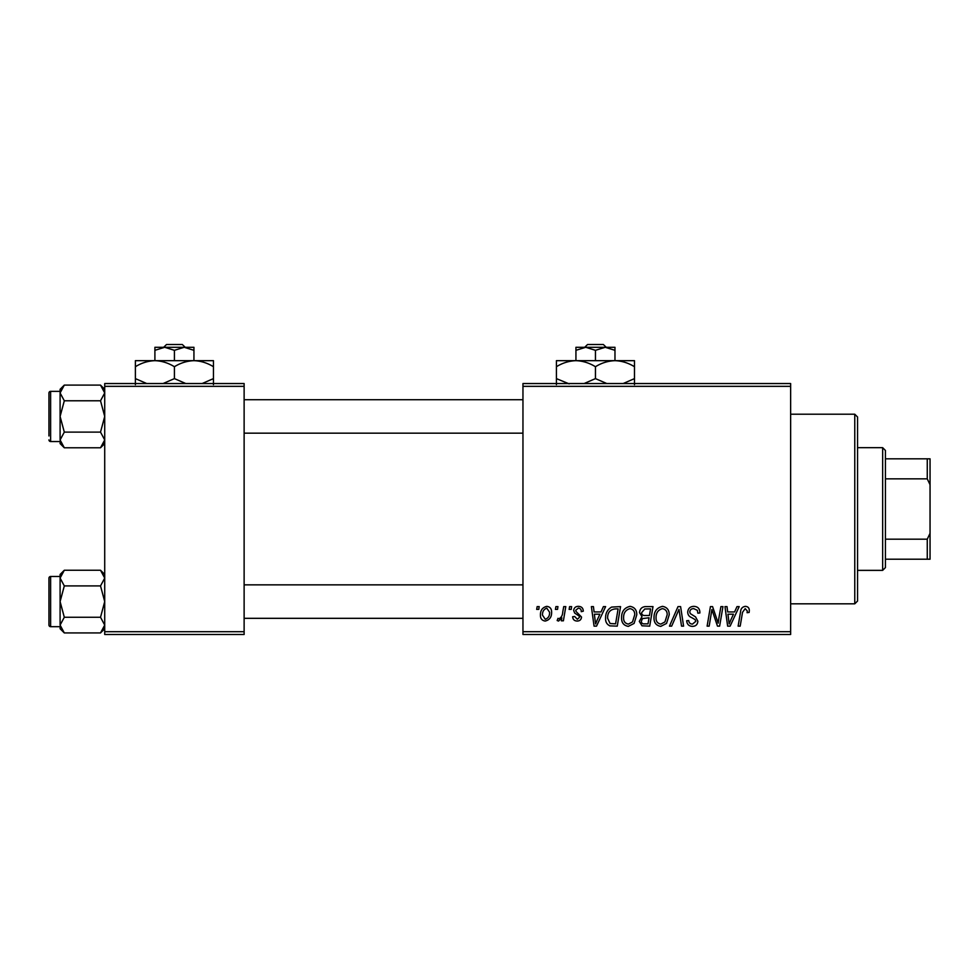 <?xml version="1.0" encoding="UTF-8"?>
<svg xmlns="http://www.w3.org/2000/svg" width="979" height="979" viewBox="0 0 979 979"><rect width="100%" height="100%" fill="white"/><g stroke="black" fill="none" stroke-linecap="round" stroke-linejoin="round"><path stroke-width="1.47" d="M522.957 383.548L790.64 383.548L790.64 386.338L522.957 386.338L522.957 383.548M621.567 617.688C621.53 611.496 624.357 607.714 630.072 606.356C634.563 607.176 636.803 609.99 636.778 614.8L634.098 623.427L628.31 626.376C623.672 625.532 621.432 622.632 621.567 617.688M601.008 611.936L603.407 606.613L605.609 606.613L596.541 626.132L594.057 626.132L591.389 606.613L593.433 606.613L594.082 611.936L601.008 611.936M745.325 606.356C747.98 606.527 749.302 607.959 749.314 610.663L749.143 612.438L747.099 612.695L747.295 610.994L745.19 608.632L742.535 612.303L740.185 626.132L738.129 626.132L740.552 611.826C740.785 608.644 742.388 606.821 745.325 606.356M687.723 612.095C688.09 608.436 690.134 606.515 693.842 606.356C697.941 606.576 699.948 608.779 699.887 612.964L697.856 613.197L697.342 610.321L693.707 608.632C691.407 608.62 690.085 609.709 689.754 611.899L690.281 613.613L695.567 616.929L697.856 621.2C697.599 624.541 695.788 626.266 692.398 626.376C688.873 626.168 686.964 624.284 686.695 620.723L688.726 620.539C688.935 622.803 690.183 623.99 692.471 624.1L695.836 621.322L695.078 619.585L691.578 617.553C689.069 616.55 687.784 614.739 687.723 612.095M669.477 626.132L678.006 606.613L680.601 606.613L683.587 626.132L681.531 626.132L678.973 609.391L671.667 626.132L669.477 626.132M654.009 617.688C653.972 611.496 656.811 607.714 662.514 606.356C667.017 607.176 669.244 609.99 669.22 614.8L666.54 623.427L660.752 626.376C656.126 625.532 653.874 622.632 654.009 617.688M536.688 609.391L537.153 606.613L539.184 606.613L538.756 609.391L536.688 609.391M522.957 631.7L790.64 631.7L790.64 634.49L522.957 634.49L522.957 386.338M790.64 631.7L790.64 386.338M639.556 612.683C639.801 609.085 641.673 607.053 645.173 606.613L652.993 606.613L649.701 626.132L641.991 625.801L639.311 621.384L641.991 616.623L639.556 612.683M734.593 611.936L736.991 606.613L739.194 606.613L730.126 626.132L727.642 626.132L724.974 606.613L727.018 606.613L727.666 611.936L734.593 611.936M718.819 618.52L720.899 606.613L722.955 606.613L719.626 626.132L717.485 626.132L711.892 609.562L709.175 626.132L707.119 626.132L710.424 606.613L712.565 606.613L718.182 623.146L718.819 618.52M578.442 606.356C581.538 606.478 583.154 608.081 583.288 611.165L581.257 611.679C581.342 609.55 580.376 608.375 578.344 608.13L575.689 610.309L576.105 611.545L581.514 617.015C581.281 619.585 579.862 620.943 577.255 621.053C574.416 620.992 572.886 619.548 572.642 616.746L574.673 616.489L577.353 619.279L579.482 617.333L579.287 616.183L574.673 613.05L573.657 610.468C574.037 607.751 575.628 606.38 578.442 606.356M611.642 607.078L620.551 606.613L617.247 626.132L609.893 625.875C606.784 624.357 605.352 621.775 605.597 618.141C605.475 613.16 607.494 609.476 611.642 607.078M540.445 615.118C540.322 610.37 542.439 607.445 546.771 606.356C549.99 606.784 551.593 608.669 551.605 612.01C551.789 616.966 549.66 619.976 545.181 621.053C541.938 620.539 540.359 618.557 540.445 615.118M555.436 609.391L555.913 606.613L557.944 606.613L557.516 609.391L555.436 609.391M562.705 612.279L563.733 606.613L565.789 606.613L563.39 620.808L561.334 620.808L561.848 617.871L558.556 621.053L557.173 620.539L557.993 618.324L559.009 618.777C561.359 617.455 562.595 615.289 562.705 612.279M569.129 609.391L569.594 606.613L571.626 606.613L571.21 609.391L569.129 609.391M104.716 383.548L244.126 383.548L244.126 386.338L104.716 386.338L104.716 383.548M244.126 631.7L244.126 634.49L104.716 634.49L104.716 631.7L244.126 631.7L244.126 386.338M104.716 631.7L104.716 386.338M648.025 623.843L649.053 617.761L642.457 618.569L641.331 621.298C641.514 623.195 642.579 624.039 644.549 623.843L648.025 623.843M649.444 615.485L650.558 608.889L644.757 608.987L641.588 612.732C641.796 614.763 642.97 615.681 645.137 615.485L649.444 615.485M664.949 621.934L667.188 614.702C667.213 611.263 665.61 609.244 662.367 608.632C658.023 609.941 655.918 613.038 656.04 617.908C655.954 621.396 657.545 623.464 660.813 624.1L664.949 621.934M730.787 620.001L733.479 614.212L727.948 614.212L729.171 623.99L730.787 620.001M597.202 620.001L599.894 614.212L594.363 614.212L595.587 623.99L597.202 620.001M615.583 623.843L618.104 608.889L615.51 608.889C610.125 609.391 607.494 612.511 607.616 618.263L610.076 623.513L615.583 623.843M632.507 621.934L634.747 614.702C634.771 611.263 633.156 609.244 629.925 608.632C625.581 609.941 623.464 613.038 623.586 617.908C623.513 621.396 625.104 623.464 628.371 624.1L632.507 621.934M545.266 619.279C548.338 618.165 549.77 615.803 549.574 612.23L546.759 608.13C543.786 609.305 542.354 611.642 542.476 615.13L545.266 619.279M854.765 414.215L857.555 417.005L857.555 601.033L854.765 603.823L854.765 414.215L790.64 414.215M854.765 603.823L790.64 603.823M104.716 574.453L100.519 570.243L104.716 578.087L100.519 585.919L64.308 585.919L60.098 578.087L64.308 570.243L100.519 570.243M60.184 626.181L60.098 628.726L64.308 632.936L60.098 625.091L64.308 617.259L60.098 601.583L64.308 585.919M48.95 625.006A1.677 1.677 0 0 0 50.627 626.682L50.627 576.496A1.677 1.677 0 0 0 48.95 578.173L48.95 625.006L48.95 578.173A1.677 1.677 0 0 1 50.627 576.496L60.098 576.496M50.627 626.682L60.098 626.682M100.519 585.919L104.716 601.583L100.519 617.259L104.716 625.091L100.519 632.936L64.308 632.936M100.519 617.259L64.308 617.259M103.566 629.093L104.716 625.091M61.261 574.086L60.184 576.998M64.308 570.243L60.098 574.453L60.098 625.091M104.716 389.299L100.519 385.102L104.716 392.946L100.519 400.778L64.308 400.778L60.098 392.946L64.308 385.102L100.519 385.102M60.184 441.039L60.098 443.585L64.308 447.782L60.098 439.95L64.308 432.118L60.098 416.442L64.308 400.778M60.098 391.355L50.627 391.355A1.677 1.677 0 0 0 48.95 393.02L48.95 435.961M48.95 396.923L48.95 393.02A1.677 1.677 0 0 1 50.627 391.355L50.627 441.541A1.677 1.677 0 0 1 48.95 439.865M50.627 441.541L60.098 441.541M100.519 400.778L104.716 416.442L100.519 432.118L104.716 439.95L100.519 447.782L64.308 447.782M100.519 432.118L64.308 432.118M103.566 443.952L104.716 439.95M61.261 388.944L60.184 391.857M64.308 385.102L60.098 389.299L60.098 439.95M882.654 447.672L885.432 450.462L885.432 567.575L882.654 570.365L882.654 447.672L857.555 447.672M885.432 458.833L930.05 458.833L930.05 559.205L927.26 559.205L927.26 539.172L930.05 533.322M885.432 539.172L927.26 539.172M930.05 484.715L927.26 478.853L927.26 458.833M885.432 478.853L927.26 478.853M885.432 559.205L927.26 559.205M587.571 344.51L584.659 347.3L587.571 344.51L603.345 344.51L606.258 347.3L603.345 344.51M595.452 350.311L605.218 347.3L575.933 347.3L575.933 350.311L585.699 347.3L595.452 350.311L595.452 360.676M575.933 350.311L575.933 360.676L634.49 360.676L634.49 378.616L623.109 383.548M614.971 350.311L614.971 347.3L605.218 347.3L614.971 350.311L614.971 360.676C621.824 360.908 628.334 362.928 634.49 366.721M569.129 383.878L556.415 378.616L556.415 360.676L575.933 360.676C582.786 360.908 589.297 362.928 595.452 366.721L595.452 378.616L584.071 383.548M556.415 378.616L556.415 384.661M556.415 366.721C562.497 362.94 569.007 360.933 575.933 360.676M595.452 366.721C601.534 362.94 608.032 360.933 614.971 360.676M606.833 383.548L595.452 378.616M634.49 384.661L634.49 378.616M166.54 344.51L163.628 347.3L166.54 344.51L182.314 344.51L185.227 347.3L182.314 344.51M174.421 350.311L184.187 347.3L154.902 347.3L154.902 350.311L164.668 347.3L174.421 350.311L174.421 360.676M154.902 350.311L154.902 360.676L213.459 360.676L213.459 378.616L202.078 383.548M193.94 350.311L193.94 347.3L184.187 347.3L193.94 350.311L193.94 360.676C200.793 360.908 207.303 362.928 213.459 366.721M146.764 383.548L135.383 378.616L135.383 360.676L154.902 360.676C161.755 360.908 168.266 362.928 174.421 366.721L174.421 378.616L163.04 383.548M135.383 378.616L135.383 384.661M135.383 366.721C141.465 362.94 147.976 360.933 154.902 360.676M174.421 366.721C180.503 362.94 187.001 360.933 193.94 360.676M185.802 383.548L174.421 378.616M213.459 384.661L213.459 378.616M104.716 628.726L100.519 632.936M522.957 618.324L244.126 618.324M522.957 584.855L244.126 584.855M244.126 399.713L522.957 399.713M244.126 433.171L522.957 433.171M104.716 443.585L100.519 447.782M882.654 570.365L857.555 570.365"/></g></svg>
